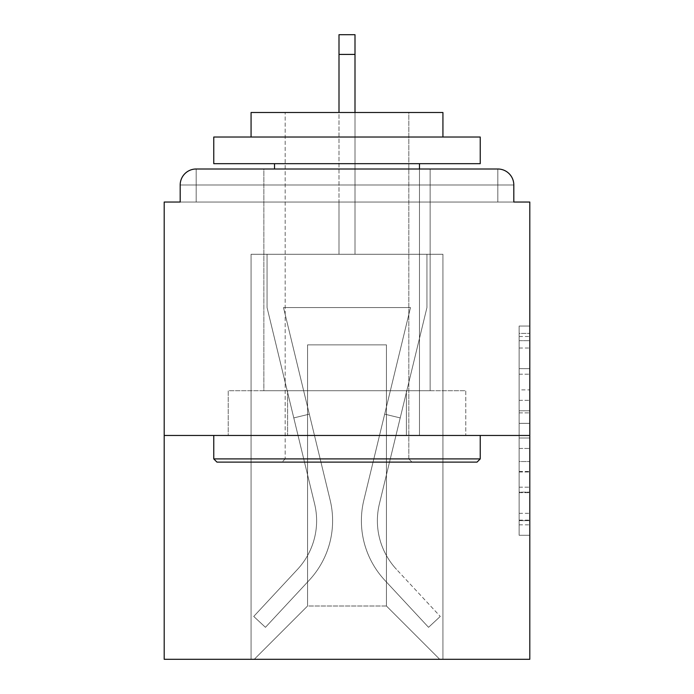 <?xml version="1.0" encoding="UTF-8"?>
<svg xmlns="http://www.w3.org/2000/svg" width="694" height="694" viewBox="0 0 694 694"><rect width="100%" height="100%" fill="white"/><g stroke="black" fill="none" stroke-linecap="round" stroke-linejoin="round"><path stroke-width="0.52" stroke-dasharray="3.47 2.6" d="M519.138 389.872L519.138 423.349L529.8 423.349L529.8 524.829L529.8 336.512L529.8 423.349L519.138 423.349L519.138 333.372L519.138 535.291L519.138 326.05L519.138 520.647L529.8 520.647L519.138 520.647L529.8 520.647L519.138 520.647L519.138 487.171L519.138 535.291L529.8 535.291L529.8 326.05L529.8 520.127L529.8 437.992L519.138 437.992L529.8 437.992L529.8 487.171L529.8 340.693L519.138 340.693L529.8 340.693L529.8 535.291L529.8 336.512L529.8 535.291L519.138 535.291L519.138 326.05L529.8 326.05L529.8 336.512L529.8 326.05L529.8 336.512L529.8 326.05L529.8 333.372L529.8 326.05L519.138 326.05L519.138 340.693L529.8 340.693L519.138 340.693L519.138 389.872L529.8 389.872M430.141 168.998L430.141 390.705L263.859 390.705L430.141 390.705L263.859 390.705L263.859 168.998L430.141 168.998L263.859 168.998L430.141 168.998L263.859 168.998L263.859 390.705L430.141 390.705L430.141 168.998L263.859 168.998M529.8 410.796L529.8 400.334L529.8 410.796L519.138 410.796L519.138 368.679L519.138 492.662L519.138 461.536L529.8 461.536L519.138 461.536L519.138 535.291L529.8 535.291L519.138 535.291L529.8 535.291L519.138 535.291L519.138 326.05L529.8 326.05L519.138 326.05L529.8 326.05L519.138 326.05L519.138 410.796L529.8 410.796M529.8 435.468L529.8 659.3L164.2 659.3L164.2 435.468L529.8 435.468L529.8 202.041L513.812 202.041L513.812 184.986L513.812 202.041L180.188 202.041L180.188 184.986L180.188 202.041L164.2 202.041L164.2 435.468L529.8 435.468L164.2 435.468M339.002 54.418L354.998 54.418L339.002 54.418L354.998 54.418L339.002 54.418L354.998 54.418L339.002 54.418L354.998 54.418L339.002 54.418L354.998 54.418L339.002 54.418L354.998 54.418L354.998 34.7L339.002 34.7L339.002 254.273L251.072 254.273L251.072 659.3L442.928 659.3L442.928 254.273L251.072 254.273L251.072 659.3L254.273 659.3L307.563 606.009L307.563 344.866L307.563 606.009L307.563 344.866L386.437 344.866L386.437 606.009L439.727 659.3L442.928 659.3L442.928 254.273L251.072 254.273L251.072 659.3L254.273 659.3L307.563 606.009L307.563 344.866L307.563 606.009L307.563 344.866L386.437 344.866L386.437 606.009L439.727 659.3L442.928 659.3L442.928 254.273L251.072 254.273L251.072 659.3L254.273 659.3L307.563 606.009L307.563 344.866L386.437 344.866L386.437 606.009L439.727 659.3L442.928 659.3L442.928 254.273L251.072 254.273L251.072 659.3L254.273 659.3L307.563 606.009L307.563 344.866L386.437 344.866L386.437 606.009L439.727 659.3L442.928 659.3L442.928 254.273L251.072 254.273L251.072 659.3L254.273 659.3L307.563 606.009L307.563 344.866L386.437 344.866L386.437 606.009L439.727 659.3L442.928 659.3L442.928 254.273L251.072 254.273L251.072 659.3L254.273 659.3L307.563 606.009L307.563 344.866L386.437 344.866L386.437 606.009L439.727 659.3L442.928 659.3L442.928 254.273L354.998 254.273L442.928 254.273L354.998 254.273L442.928 254.273L354.998 254.273L442.928 254.273L442.928 659.3L442.928 254.273L442.928 659.3L442.928 254.273L442.928 659.3L254.273 659.3L307.563 606.009L307.563 344.866L386.437 344.866L386.437 606.009L439.727 659.3L386.437 606.009L439.727 659.3L386.437 606.009L439.727 659.3L386.437 606.009L307.563 606.009L307.563 344.866L386.437 344.866L386.437 606.009L439.727 659.3L386.437 606.009L386.437 344.866L307.563 344.866L386.437 344.866L386.437 606.009L386.437 344.866L307.563 344.866L307.563 606.009L386.437 606.009L386.437 344.866L307.563 344.866L386.437 344.866L386.437 606.009L386.437 344.866L307.563 344.866L307.563 606.009L254.273 659.3L307.563 606.009L254.273 659.3L307.563 606.009L254.273 659.3L307.563 606.009L254.273 659.3L251.072 659.3L254.273 659.3L251.072 659.3L254.273 659.3L251.072 659.3L251.072 254.273L251.072 659.3L251.072 254.273L251.072 659.3L251.072 254.273L354.998 254.273L354.998 34.7L354.998 254.273L339.002 254.273L354.998 254.273L354.998 34.7L354.998 254.273L354.998 34.7L354.998 254.273L339.002 254.273L354.998 254.273L354.998 34.7L354.998 254.273L354.998 34.7L354.998 254.273L339.002 254.273L339.002 202.041L354.998 202.041L339.002 202.041L339.002 254.273L339.002 202.041L354.998 202.041L339.002 202.041L354.998 202.041L339.002 202.041L354.998 202.041L339.002 202.041L354.998 202.041L339.002 202.041L354.998 202.041L339.002 202.041L339.002 254.273L339.002 112.506M196.176 168.998L497.824 168.998L497.824 184.986L513.812 184.986A15.988 15.988 0 0 0 497.824 168.998A15.988 15.988 0 0 1 513.812 184.986A15.988 15.988 0 0 0 497.824 168.998A15.988 15.988 0 0 1 513.812 184.986L513.812 202.041L513.812 184.986A15.988 15.988 0 0 0 497.824 168.998L196.176 168.998L497.824 168.998A15.988 15.988 0 0 1 513.812 184.986A15.988 15.988 0 0 0 497.824 168.998L196.176 168.998L497.824 168.998A15.988 15.988 0 0 1 513.812 184.986A15.988 15.988 0 0 0 497.824 168.998L196.176 168.998A15.988 15.988 0 0 0 180.188 184.986A15.988 15.988 0 0 1 196.176 168.998A15.988 15.988 0 0 0 180.188 184.986L180.188 202.041L513.812 202.041L180.188 202.041L513.812 202.041L180.188 202.041L513.812 202.041L180.188 202.041L513.812 202.041L513.812 184.986A15.988 15.988 0 0 0 497.824 168.998L196.176 168.998A15.988 15.988 0 0 0 180.188 184.986A15.988 15.988 0 0 1 196.176 168.998A15.988 15.988 0 0 0 180.188 184.986L180.188 202.041L196.176 202.041L180.188 202.041L180.188 184.986A15.988 15.988 0 0 1 196.176 168.998A15.988 15.988 0 0 0 180.188 184.986L196.176 184.986L196.176 202.041L497.824 202.041L196.176 202.041L196.176 184.986L497.824 184.986L196.176 184.986L196.176 202.041L196.176 184.986L497.824 184.986L497.824 202.041L497.824 184.986L196.176 184.986L196.176 202.041L196.176 184.986L497.824 184.986L497.824 202.041L497.824 184.986L196.176 184.986L196.176 202.041L196.176 184.986L497.824 184.986L497.824 202.041L497.824 184.986L196.176 184.986L196.176 202.041L196.176 184.986L497.824 184.986L497.824 202.041L497.824 184.986L196.176 184.986L196.176 202.041L196.176 184.986L497.824 184.986L497.824 202.041L497.824 184.986L196.176 184.986L196.176 168.998A15.988 15.988 0 0 0 180.188 184.986L196.176 184.986L196.176 168.998A15.988 15.988 0 0 0 180.188 184.986L196.176 184.986L196.176 168.998L196.176 184.986L180.188 184.986L196.176 184.986L196.176 168.998L196.176 184.986L180.188 184.986L196.176 184.986L196.176 168.998L196.176 184.986L180.188 184.986L196.176 184.986L196.176 168.998L196.176 184.986L180.188 184.986L196.176 184.986L196.176 168.998L196.176 184.986L180.188 184.986M228.231 435.468L465.769 435.468L228.231 435.468L228.231 390.705L465.769 390.705L287.62 390.705L287.62 435.468L287.62 390.705L406.38 390.705L406.38 435.468L406.38 390.705L465.769 390.705L465.769 435.468L465.769 390.705L228.231 390.705L228.231 435.468M519.138 423.349L529.8 423.349L519.138 423.349M519.138 333.372L519.138 326.05L519.138 333.372L529.8 333.372L519.138 333.372M519.138 492.133L519.138 448.454L519.138 492.133L529.8 492.133L519.138 492.133M519.138 448.454L519.138 437.992L529.8 437.992L519.138 437.992L519.138 448.454L529.8 448.454L519.138 448.454M519.138 368.679L519.138 340.693L519.138 368.679L529.8 368.679L519.138 368.679M519.138 326.05L529.8 326.05L519.138 326.05L519.138 336.512L519.138 326.05L529.8 326.05M519.138 535.291L529.8 535.291L519.138 535.291L519.138 524.829L519.138 535.291M406.38 390.705L406.38 435.468L406.38 390.705M287.62 390.705L287.62 435.468L287.62 390.705M363.847 500.166A87.401 87.401 0 0 0 384.788 580.253L428.554 627.324L440.265 616.437L428.554 627.324L384.788 580.253L428.554 627.324L440.265 616.437L428.554 627.324L384.788 580.253L428.554 627.324L440.265 616.437L428.554 627.324L384.788 580.253L428.554 627.324L440.265 616.437L428.554 627.324L384.788 580.253L428.554 627.324L440.265 616.437L428.554 627.324L384.788 580.253L428.554 627.324L440.265 616.437L428.554 627.324L384.788 580.253L428.554 627.324L440.265 616.437L428.554 627.324L384.788 580.253L428.554 627.324L440.265 616.437L428.554 627.324L384.788 580.253L428.554 627.324L440.265 616.437L428.554 627.324L384.788 580.253L428.554 627.324L440.265 616.437L428.554 627.324L384.788 580.253L428.554 627.324L440.265 616.437L428.554 627.324L384.788 580.253L428.554 627.324L440.265 616.437L428.554 627.324L384.788 580.253A87.401 87.401 0 0 1 361.392 520.734A87.401 87.401 0 0 0 384.788 580.253A87.401 87.401 0 0 1 361.392 520.734A87.401 87.401 0 0 0 384.788 580.253A87.401 87.401 0 0 1 361.392 520.734A87.401 87.401 0 0 0 384.788 580.253A87.401 87.401 0 0 1 361.392 520.734A87.401 87.401 0 0 0 384.788 580.253A87.401 87.401 0 0 1 361.392 520.734A87.401 87.401 0 0 0 384.788 580.253A87.401 87.401 0 0 1 361.392 520.734A87.401 87.401 0 0 0 384.788 580.253A87.401 87.401 0 0 1 361.392 520.734A87.401 87.401 0 0 0 384.788 580.253A87.401 87.401 0 0 1 361.392 520.734A87.401 87.401 0 0 0 384.788 580.253A87.401 87.401 0 0 1 361.392 520.734A87.401 87.401 0 0 0 384.788 580.253A87.401 87.401 0 0 1 361.392 520.734A87.401 87.401 0 0 0 384.788 580.253A87.401 87.401 0 0 1 361.392 520.734A87.401 87.401 0 0 0 384.788 580.253A87.401 87.401 0 0 1 363.847 500.166A87.401 87.401 0 0 0 361.392 520.734A87.401 87.401 0 0 1 363.847 500.166A87.401 87.401 0 0 0 361.392 520.734A87.401 87.401 0 0 1 363.847 500.166A87.401 87.401 0 0 0 361.392 520.734A87.401 87.401 0 0 1 363.847 500.166A87.401 87.401 0 0 0 361.392 520.734A87.401 87.401 0 0 1 363.847 500.166A87.401 87.401 0 0 0 361.392 520.734A87.401 87.401 0 0 1 363.847 500.166A87.401 87.401 0 0 0 361.392 520.734A87.401 87.401 0 0 1 363.847 500.166A87.401 87.401 0 0 0 361.392 520.734A87.401 87.401 0 0 1 363.847 500.166A87.401 87.401 0 0 0 361.392 520.734A87.401 87.401 0 0 1 363.847 500.166A87.401 87.401 0 0 0 361.392 520.734A87.401 87.401 0 0 1 363.847 500.166A87.401 87.401 0 0 0 361.392 520.734A87.401 87.401 0 0 1 363.847 500.166A87.401 87.401 0 0 0 361.392 520.734A87.401 87.401 0 0 1 363.847 500.166L410.492 307.563L363.847 500.166L384.676 414.153L400.212 417.909L379.384 503.931A71.413 71.413 0 0 0 396.491 569.366L440.265 616.437L396.491 569.366A71.413 71.413 0 0 1 377.38 520.734A71.413 71.413 0 0 0 396.491 569.366A71.413 71.413 0 0 1 377.38 520.734A71.413 71.413 0 0 0 396.491 569.366A71.413 71.413 0 0 1 377.38 520.734A71.413 71.413 0 0 0 396.491 569.366A71.413 71.413 0 0 1 377.38 520.734A71.413 71.413 0 0 0 396.491 569.366A71.413 71.413 0 0 1 377.38 520.734A71.413 71.413 0 0 0 396.491 569.366A71.413 71.413 0 0 1 377.38 520.734A71.413 71.413 0 0 0 396.491 569.366A71.413 71.413 0 0 1 377.38 520.734A71.413 71.413 0 0 0 396.491 569.366A71.413 71.413 0 0 1 377.38 520.734A71.413 71.413 0 0 0 396.491 569.366A71.413 71.413 0 0 1 377.38 520.734A71.413 71.413 0 0 0 396.491 569.366A71.413 71.413 0 0 1 377.38 520.734A71.413 71.413 0 0 0 396.491 569.366A71.413 71.413 0 0 1 377.38 520.734A71.413 71.413 0 0 0 396.491 569.366A71.413 71.413 0 0 1 379.384 503.931A71.413 71.413 0 0 0 377.38 520.734A71.413 71.413 0 0 1 379.384 503.931A71.413 71.413 0 0 0 377.38 520.734A71.413 71.413 0 0 1 379.384 503.931A71.413 71.413 0 0 0 377.38 520.734A71.413 71.413 0 0 1 379.384 503.931A71.413 71.413 0 0 0 377.38 520.734A71.413 71.413 0 0 1 379.384 503.931A71.413 71.413 0 0 0 377.38 520.734A71.413 71.413 0 0 1 379.384 503.931A71.413 71.413 0 0 0 377.38 520.734A71.413 71.413 0 0 1 379.384 503.931A71.413 71.413 0 0 0 377.38 520.734A71.413 71.413 0 0 1 379.384 503.931A71.413 71.413 0 0 0 377.38 520.734A71.413 71.413 0 0 1 379.384 503.931A71.413 71.413 0 0 0 377.38 520.734A71.413 71.413 0 0 1 379.384 503.931A71.413 71.413 0 0 0 377.38 520.734A71.413 71.413 0 0 1 379.384 503.931A71.413 71.413 0 0 0 377.38 520.734A71.413 71.413 0 0 1 379.384 503.931L426.94 307.563L379.384 503.931L426.94 307.563L426.94 254.273L267.06 254.273L426.94 254.273L267.06 254.273L426.94 254.273L267.06 254.273L426.94 254.273L267.06 254.273L426.94 254.273L267.06 254.273L426.94 254.273L267.06 254.273L426.94 254.273L426.94 307.563L379.384 503.931L426.94 307.563L426.94 254.273L426.94 307.563L379.384 503.931L426.94 307.563L426.94 254.273L426.94 307.563L379.384 503.931L426.94 307.563L426.94 254.273L426.94 307.563L379.384 503.931L426.94 307.563L426.94 254.273L426.94 307.563L379.384 503.931L400.212 417.909L384.676 414.153L363.847 500.166L410.492 307.563L283.508 307.563L330.153 500.166A87.401 87.401 0 0 1 309.212 580.253A87.401 87.401 0 0 0 330.153 500.166A87.401 87.401 0 0 1 309.212 580.253L265.446 627.324L309.212 580.253L265.446 627.324L253.735 616.437L265.446 627.324L253.735 616.437L265.446 627.324L309.212 580.253A87.401 87.401 0 0 0 330.153 500.166A87.401 87.401 0 0 1 309.212 580.253A87.401 87.401 0 0 0 330.153 500.166A87.401 87.401 0 0 1 309.212 580.253L265.446 627.324L309.212 580.253L265.446 627.324L253.735 616.437L265.446 627.324L253.735 616.437L265.446 627.324L309.212 580.253A87.401 87.401 0 0 0 330.153 500.166A87.401 87.401 0 0 1 309.212 580.253A87.401 87.401 0 0 0 330.153 500.166A87.401 87.401 0 0 1 309.212 580.253L265.446 627.324L309.212 580.253L265.446 627.324L253.735 616.437L265.446 627.324L253.735 616.437L265.446 627.324L309.212 580.253A87.401 87.401 0 0 0 330.153 500.166A87.401 87.401 0 0 1 309.212 580.253A87.401 87.401 0 0 0 330.153 500.166A87.401 87.401 0 0 1 309.212 580.253L265.446 627.324L309.212 580.253L265.446 627.324L253.735 616.437L265.446 627.324L253.735 616.437L265.446 627.324L309.212 580.253A87.401 87.401 0 0 0 330.153 500.166A87.401 87.401 0 0 1 309.212 580.253A87.401 87.401 0 0 0 330.153 500.166A87.401 87.401 0 0 1 309.212 580.253L265.446 627.324L309.212 580.253L265.446 627.324L253.735 616.437L265.446 627.324L253.735 616.437L265.446 627.324L309.212 580.253A87.401 87.401 0 0 0 330.153 500.166A87.401 87.401 0 0 1 309.212 580.253A87.401 87.401 0 0 0 330.153 500.166A87.401 87.401 0 0 1 309.212 580.253L265.446 627.324L309.212 580.253L265.446 627.324L253.735 616.437L265.446 627.324L253.735 616.437L265.446 627.324L309.212 580.253A87.401 87.401 0 0 0 330.153 500.166L283.508 307.563L410.492 307.563L363.847 500.166L384.676 414.153L400.212 417.909L384.676 414.153L363.847 500.166L410.492 307.563L283.508 307.563L330.153 500.166L309.324 414.153L293.788 417.909L314.616 503.931A71.413 71.413 0 0 1 297.509 569.366L253.735 616.437L297.509 569.366A71.413 71.413 0 0 0 314.616 503.931A71.413 71.413 0 0 1 297.509 569.366L253.735 616.437L297.509 569.366A71.413 71.413 0 0 0 314.616 503.931A71.413 71.413 0 0 1 297.509 569.366L253.735 616.437L297.509 569.366A71.413 71.413 0 0 0 314.616 503.931A71.413 71.413 0 0 1 297.509 569.366L253.735 616.437L297.509 569.366A71.413 71.413 0 0 0 314.616 503.931A71.413 71.413 0 0 1 297.509 569.366L253.735 616.437L297.509 569.366A71.413 71.413 0 0 0 314.616 503.931A71.413 71.413 0 0 1 297.509 569.366L253.735 616.437L297.509 569.366A71.413 71.413 0 0 0 314.616 503.931A71.413 71.413 0 0 1 297.509 569.366L253.735 616.437L297.509 569.366A71.413 71.413 0 0 0 314.616 503.931A71.413 71.413 0 0 1 297.509 569.366L253.735 616.437L297.509 569.366A71.413 71.413 0 0 0 314.616 503.931A71.413 71.413 0 0 1 297.509 569.366L253.735 616.437L297.509 569.366A71.413 71.413 0 0 0 314.616 503.931A71.413 71.413 0 0 1 297.509 569.366L253.735 616.437L297.509 569.366A71.413 71.413 0 0 0 314.616 503.931A71.413 71.413 0 0 1 297.509 569.366L253.735 616.437L297.509 569.366A71.413 71.413 0 0 0 314.616 503.931A71.413 71.413 0 0 1 297.509 569.366L253.735 616.437L297.509 569.366A71.413 71.413 0 0 0 314.616 503.931L267.06 307.563L314.616 503.931L267.06 307.563L267.06 254.273L267.06 307.563L314.616 503.931L267.06 307.563L267.06 254.273L267.06 307.563L314.616 503.931L267.06 307.563L267.06 254.273L267.06 307.563L314.616 503.931L267.06 307.563L267.06 254.273L267.06 307.563L314.616 503.931L293.788 417.909L309.324 414.153L330.153 500.166L283.508 307.563L410.492 307.563L363.847 500.166L384.676 414.153L400.212 417.909L384.676 414.153L363.847 500.166L410.492 307.563L283.508 307.563L330.153 500.166L309.324 414.153L293.788 417.909L309.324 414.153L330.153 500.166L283.508 307.563L410.492 307.563L363.847 500.166L384.676 414.153L400.212 417.909L384.676 414.153L363.847 500.166L410.492 307.563L283.508 307.563L330.153 500.166L309.324 414.153L293.788 417.909L309.324 414.153L330.153 500.166L283.508 307.563L410.492 307.563L363.847 500.166L384.676 414.153L400.212 417.909L384.676 414.153L363.847 500.166L410.492 307.563L283.508 307.563L330.153 500.166L309.324 414.153L293.788 417.909L309.324 414.153L330.153 500.166L283.508 307.563L410.492 307.563L363.847 500.166M267.06 307.563L267.06 254.273L267.06 307.563L314.616 503.931L267.06 307.563L267.06 254.273L267.06 307.563M309.324 414.153L293.788 417.909L309.324 414.153L330.153 500.166L283.508 307.563L330.153 500.166L309.324 414.153L293.788 417.909L309.324 414.153M410.492 307.563L283.508 307.563L410.492 307.563M426.94 307.563L426.94 254.273L426.94 307.563M384.676 414.153L400.212 417.909L384.676 414.153M354.998 112.506L354.998 54.418M480.231 458.916L477.038 462.117L216.962 462.117L477.038 462.117L216.962 462.117L213.769 458.916L480.231 458.916L213.769 458.916L213.769 435.468L480.231 435.468L480.231 458.916L213.769 458.916M408.818 458.916L412.019 462.117L281.981 462.117L412.019 462.117L281.981 462.117L412.019 462.117L408.818 458.916L408.818 112.506L285.182 112.506L408.818 112.506L285.182 112.506L408.818 112.506L408.818 458.916L285.182 458.916L281.981 462.117L285.182 458.916L408.818 458.916L285.182 458.916L285.182 112.506L285.182 458.916L408.818 458.916M213.769 137.022L480.231 137.022L480.231 163.671L213.769 163.671L480.231 163.671L213.769 163.671L213.769 137.022L480.231 137.022L213.769 137.022M442.928 137.022L251.072 137.022L251.072 112.506L442.928 112.506L251.072 112.506L442.928 112.506L442.928 137.022L251.072 137.022M419.48 163.671L274.52 163.671L419.48 163.671L274.52 163.671L419.48 163.671L419.48 435.468L274.52 435.468L419.48 435.468L274.52 435.468L419.48 435.468L419.48 168.998M274.52 163.671L274.52 168.998M480.231 435.468L213.769 435.468M513.812 184.986L497.824 184.986L497.824 202.041L497.824 168.998L497.824 184.986L513.812 184.986L497.824 184.986L497.824 168.998L497.824 184.986L513.812 184.986L497.824 184.986L497.824 168.998L497.824 184.986L513.812 184.986L497.824 184.986L497.824 168.998L497.824 184.986L513.812 184.986L497.824 184.986L497.824 168.998L497.824 184.986L513.812 184.986L497.824 184.986L497.824 168.998M519.138 487.171L529.8 487.171L519.138 487.171M519.138 471.478L529.8 471.478M519.138 374.179L529.8 374.179L519.138 374.179M519.138 336.512L529.8 336.512M519.138 524.829L529.8 524.829M519.138 513.326L529.8 513.326M519.138 348.015L529.8 348.015M519.138 412.887L529.8 412.887L519.138 412.887M519.138 471.998L529.8 471.998L519.138 471.998M519.138 492.662L529.8 492.662L519.138 492.662M519.138 400.334L529.8 400.334L519.138 400.334M519.138 520.127L529.8 520.127M519.138 520.647L529.8 520.647M519.138 340.693L529.8 340.693M354.998 34.7L339.002 34.7L354.998 34.7"/><path stroke-width="1.04" d="M513.812 202.041L513.812 184.986L513.812 202.041L529.8 202.041L529.8 659.3L164.2 659.3L164.2 202.041L180.188 202.041L180.188 184.986L180.188 202.041M529.8 435.468L164.2 435.468M513.812 184.986A15.988 15.988 0 0 0 497.824 168.998L196.176 168.998A15.988 15.988 0 0 0 180.188 184.986M497.824 168.998L430.141 168.998M263.859 168.998L196.176 168.998M354.998 54.418L339.002 54.418L339.002 34.7L354.998 34.7L354.998 112.506M339.002 54.418L339.002 112.506M477.038 462.117L216.962 462.117L213.769 458.916L480.231 458.916L477.038 462.117M213.769 137.022L480.231 137.022L480.231 163.671L213.769 163.671L213.769 137.022M442.928 137.022L442.928 112.506L251.072 112.506L251.072 137.022M213.769 435.468L213.769 458.916M480.231 435.468L480.231 458.916M274.52 163.671L274.52 168.998M419.48 163.671L419.48 168.998"/></g></svg>
